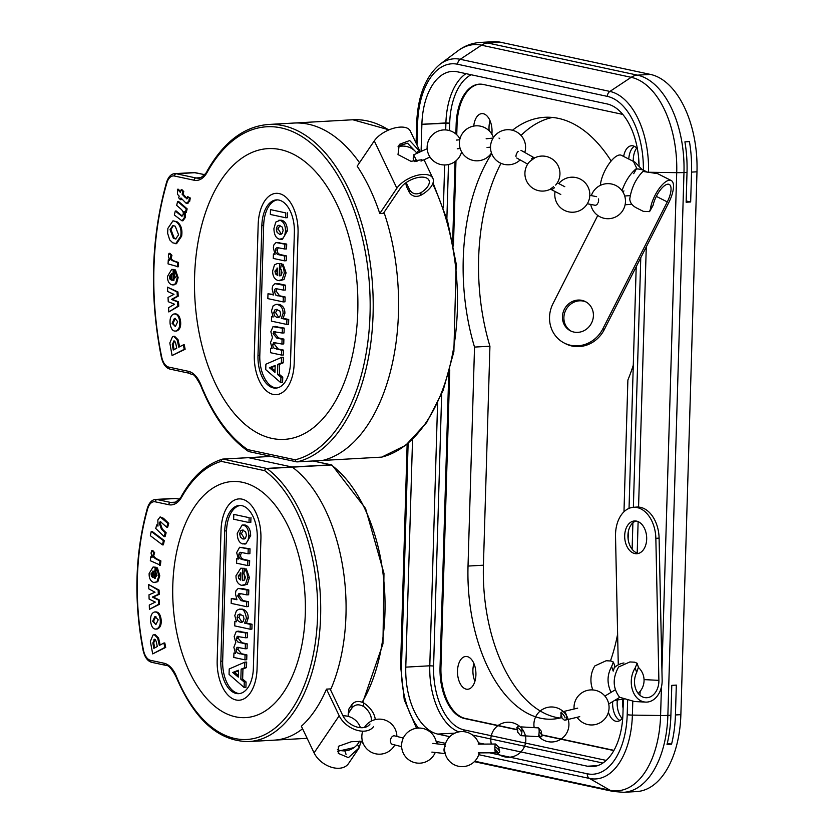 <?xml version="1.0" encoding="UTF-8"?>
<svg xmlns="http://www.w3.org/2000/svg" width="834" height="834" viewBox="0 0 834 834"><rect width="100%" height="100%" fill="white"/><g stroke="black" fill="none" stroke-linecap="round" stroke-linejoin="round"><path stroke-width="1.25" d="M611.155 161.004A2.189 1.22 -93.2 0 0 611.134 160.972A161.483 90.301 86.8 0 0 544.738 117.292A161.483 90.301 86.8 0 1 611.134 160.972A2.189 1.22 -93.2 0 1 611.155 161.004M500.807 42.294L650.489 74.424A87.58 48.977 86.8 0 1 696.984 171.804L680.867 714.655A87.58 48.977 86.8 0 1 636.676 791.57A87.58 48.977 86.8 0 0 680.867 714.655L675.436 714.957A87.58 48.977 86.8 0 1 671.558 744.178L667.023 744.428A87.58 48.977 -93.2 0 0 670.901 715.218L671.787 685.36L676.322 685.1L675.436 714.957A87.58 48.977 86.8 0 1 671.558 744.178L667.304 743.261L671.558 744.178L667.023 744.428A87.58 48.977 -93.2 0 0 670.901 715.218L671.787 685.36L676.322 685.1L675.436 714.957L680.867 714.655L696.984 171.804L691.542 172.106L690.656 201.964L686.132 202.224L687.018 172.367A87.58 48.977 -93.2 0 0 684.912 141.863L689.437 141.613A87.58 48.977 86.8 0 1 691.542 172.106L690.656 201.964L686.163 201.004L690.656 201.964L686.132 202.224L687.018 172.367A87.58 48.977 -93.2 0 0 684.912 141.863L689.437 141.613A87.58 48.977 86.8 0 1 691.542 172.106L696.984 171.804A87.58 48.977 86.8 0 0 650.489 74.424L637.478 75.143L487.796 43.024A87.58 48.977 -93.2 0 0 480.342 42.43L493.353 41.7A87.58 48.977 86.8 0 1 500.807 42.294L650.489 74.424L637.478 75.143L487.796 43.024A87.58 48.977 -93.2 0 0 480.342 42.43L493.353 41.7A87.58 48.977 86.8 0 1 500.807 42.294L487.796 43.024A16.419 13.459 -77.9 0 0 481.499 45.192L631.182 77.312L609.904 91.427L460.222 59.297A72.694 40.647 -93.2 0 0 440.133 64.155C425.674 76.217 417.855 95.806 416.687 122.952A5.473 0.688 -178.3 0 0 417.625 123.369A67.835 37.926 86.8 0 1 457.626 64.26A5.473 4.483 -77.9 0 1 460.222 59.297A72.694 40.647 -93.2 0 0 440.133 64.155L457.803 50.916A85.746 47.955 86.8 0 1 481.499 45.192L460.222 59.297A5.473 4.483 -77.9 0 0 457.626 64.26L607.308 96.379A5.473 4.483 -77.9 0 1 609.904 91.427L460.222 59.297L481.499 45.192L631.182 77.312A85.746 47.955 86.8 0 1 676.708 172.659L648.498 172.252A72.694 40.647 -93.2 0 0 609.904 91.427A5.473 4.483 -77.9 0 0 607.308 96.379A67.835 37.926 86.8 0 1 643.358 170.199A67.835 37.926 86.8 0 0 607.308 96.379L457.626 64.26A67.835 37.926 86.8 0 0 417.625 123.369A5.473 0.688 -178.3 0 1 416.687 122.952L416.083 143.146L416.687 122.952C417.855 95.806 425.674 76.217 440.133 64.155L457.803 50.916A85.746 47.955 86.8 0 1 481.499 45.192A16.419 13.459 -77.9 0 1 487.796 43.024L500.807 42.294M622.789 699.528A16.419 9.184 -93.2 0 0 623.102 708.473A16.419 9.184 -93.2 0 1 622.789 699.528M473.91 663.53A16.419 9.184 -93.2 0 0 474.911 681.326A16.419 9.184 -93.2 0 1 473.91 663.53M490.027 120.69A16.419 9.184 -93.2 0 0 489.141 130.792A16.419 9.184 -93.2 0 1 490.027 120.69M638.729 158.783A16.419 9.184 -93.2 0 0 639.063 164.767A16.419 9.184 -93.2 0 1 638.729 158.783M552.473 117.448A161.483 90.301 -93.2 0 0 521 135.483A161.483 90.301 -93.2 0 1 552.473 117.448M501.005 163.308A161.483 90.301 -93.2 0 0 489.933 346.225L483.428 565.202A136.849 76.53 -93.2 0 0 559.989 718.032A136.849 76.53 -93.2 0 1 483.428 565.202L489.933 346.225L474.525 347.08A161.483 90.301 86.8 0 1 491.726 153.644A161.483 90.301 86.8 0 0 474.525 347.08L489.933 346.225A161.483 90.301 -93.2 0 1 501.005 163.308M479.811 84.13A45.985 25.708 -93.2 0 0 457.053 124.475L456.751 134.764L457.053 124.475L456.146 124.527A45.985 25.708 86.8 0 1 479.352 84.151A45.985 25.708 86.8 0 1 483.261 84.463L622.779 114.404L483.261 84.463A45.985 25.708 86.8 0 0 479.352 84.151A45.985 25.708 86.8 0 0 456.146 124.527L455.864 133.982L456.146 124.527L457.053 124.475A45.985 25.708 -93.2 0 1 479.811 84.13M455.979 160.795L453.446 246.051L455.979 160.795M449.766 369.91L440.946 667.325A45.985 25.708 -93.2 0 0 465.351 718.46L517.403 729.625L464.444 718.512A45.985 25.708 86.8 0 1 440.039 667.377L448.755 373.569L440.039 667.377A45.985 25.708 86.8 0 0 464.444 718.512L517.476 729.886L465.351 718.46A45.985 25.708 -93.2 0 1 440.946 667.325L440.039 667.377L440.946 667.325L449.766 369.91M541.829 734.869L613.949 750.35L541.829 734.869M633.287 365.209A161.483 90.301 86.8 0 1 627.887 380.002L623.978 511.774L627.887 380.002A161.483 90.301 86.8 0 0 633.287 365.209M617.619 634.132A136.849 76.53 86.8 0 1 610.446 660.966A136.849 76.53 86.8 0 0 617.619 634.132M592.609 689.28A132.47 74.08 86.8 0 1 592.265 689.76A2.189 1.22 86.8 0 0 592.15 689.937A2.189 1.22 86.8 0 1 592.265 689.76A132.47 74.08 86.8 0 0 592.609 689.28M561.532 717.636A136.849 76.53 86.8 0 1 552.327 719.158A136.849 76.53 86.8 0 1 468.02 566.067L474.525 347.08L468.02 566.067L483.428 565.202L468.02 566.067A136.849 76.53 86.8 0 0 552.327 719.158A136.849 76.53 86.8 0 0 561.532 717.636M512.389 130.302A161.483 90.301 86.8 0 1 544.738 117.292A161.483 90.301 86.8 0 0 512.389 130.302M483.303 113.726A16.419 9.184 86.8 0 1 491.862 134.211A16.419 9.184 86.8 0 0 483.303 113.726A16.419 9.184 86.8 0 0 481.906 113.612A16.419 9.184 86.8 0 1 483.303 113.726M473.743 126.09A16.419 9.184 86.8 0 1 481.906 113.612A16.419 9.184 86.8 0 0 473.743 126.09M467.186 656.577A16.419 9.184 86.8 0 1 475.922 673.591A16.419 9.184 86.8 0 1 467.624 689.259A16.419 9.184 86.8 0 1 457.543 673.372A16.419 9.184 86.8 0 1 465.789 656.462A16.419 9.184 86.8 0 1 467.186 656.577A16.419 9.184 86.8 0 1 475.922 673.591A16.419 9.184 86.8 0 1 467.624 689.259A16.419 9.184 86.8 0 1 457.543 673.372A16.419 9.184 86.8 0 1 465.789 656.462A16.419 9.184 86.8 0 1 467.186 656.577M622.758 717.584A16.419 9.184 86.8 0 1 617.306 721.379A16.419 9.184 86.8 0 1 608.413 712.215A16.419 9.184 86.8 0 0 617.306 721.379A16.419 9.184 86.8 0 0 622.758 717.584M632.985 145.846A16.419 9.184 86.8 0 1 637.426 148.9A16.419 9.184 86.8 0 0 632.985 145.846A16.419 9.184 86.8 0 0 631.588 145.742A16.419 9.184 86.8 0 1 632.985 145.846M623.655 156.469A16.419 9.184 86.8 0 1 631.588 145.742A16.419 9.184 86.8 0 0 623.655 156.469M587.428 766.217L498.763 747.181L587.428 766.217L597.603 765.643L587.428 766.217A60.215 33.673 86.8 0 0 592.557 766.623A60.215 33.673 86.8 0 1 587.428 766.217M484.356 744.095L478.476 742.833L484.356 744.095M449.776 736.672L437.746 734.087A60.215 33.673 86.8 0 1 405.783 667.137L412.538 439.424L405.783 667.137A60.215 33.673 86.8 0 0 437.746 734.087L454.926 733.128L437.746 734.087L449.776 736.672M421.087 151.465L421.889 124.287A60.215 33.673 86.8 0 1 452.278 71.401A60.215 33.673 86.8 0 1 457.407 71.807L607.089 103.937A60.215 33.673 86.8 0 1 639.084 166.112A60.215 33.673 86.8 0 0 607.089 103.937L457.407 71.807A60.215 33.673 86.8 0 0 452.278 71.401A60.215 33.673 86.8 0 0 421.889 124.287L449.703 123.151A57.473 32.14 86.8 0 1 471.137 74.758A57.473 32.14 86.8 0 0 449.703 123.151L449.484 130.594L449.703 123.151L445.909 122.942L445.7 129.948L445.909 122.942A60.215 33.673 -93.2 0 1 465.977 73.653A60.215 33.673 -93.2 0 0 445.909 122.942L421.889 124.287L421.087 151.465M613.834 750.569L541.881 735.129L613.834 750.569M452.664 242.006L455.051 161.535L452.664 242.006M636.206 266.734L629.034 508.375L636.206 266.734M628.346 531.581L628.127 539.077L628.346 531.581M623.373 699.351L622.946 713.737A60.215 33.673 86.8 0 1 592.557 766.623A60.215 33.673 86.8 0 0 622.946 713.737L623.373 699.351M619.985 720.493A16.419 9.184 86.8 0 1 612.677 701.613A16.419 9.184 86.8 0 0 619.985 720.493M617.275 700.633A16.419 9.184 -93.2 0 0 622.143 718.47A16.419 9.184 -93.2 0 1 617.275 700.633M628.773 159.054A16.419 9.184 86.8 0 1 634.351 146.325A16.419 9.184 86.8 0 0 628.773 159.054M636.717 148.098A16.419 9.184 -93.2 0 0 633.267 161.327A16.419 9.184 -93.2 0 1 636.717 148.098M264.743 470.689A2.189 1.647 -53.7 0 1 266.953 468.572A2.189 1.22 -93.2 0 0 266.619 468.416A2.189 1.793 102.1 0 0 264.743 470.689A140.133 78.365 86.8 0 1 302.7 689.28A140.133 78.365 86.8 0 1 176.391 676.343A29.565 16.534 -93.2 0 0 164.048 663.228L150.547 660.33A14.23 7.954 86.8 0 1 143.469 650.186A181.416 101.446 86.8 0 1 147.67 508.813A14.23 7.954 86.8 0 1 155.249 501.818L168.749 504.716A29.565 16.534 -93.2 0 0 181.708 497.033A140.133 78.365 86.8 0 1 221.281 461.358A2.189 1.793 -77.9 0 1 223.158 459.086A2.189 1.22 -93.2 0 0 222.97 459.065A2.189 1.22 -93.2 0 0 222.814 459.096A2.189 1.804 73.8 0 0 221.281 461.358L264.743 470.689M176.391 676.343A2.189 0.949 -22.1 0 0 176.172 677.062C194.551 719.971 218.758 741.468 248.782 741.572A142.322 79.584 -93.2 0 0 320.173 625.615A142.322 79.584 -93.2 0 0 266.953 468.572L292.327 467.155A2.189 1.22 -93.2 0 0 291.994 466.998L266.619 468.416L223.158 459.086L248.532 457.668A2.189 1.22 -93.2 0 0 248.344 457.657A2.189 1.22 -93.2 0 0 248.188 457.678L223.126 459.075M235.563 716.823A118.24 66.115 86.8 0 1 172.721 594.277A118.24 66.115 86.8 0 1 232.467 481.51A118.24 66.115 86.8 0 1 305.056 595.883A118.24 66.115 86.8 0 1 245.623 717.615A118.24 66.115 86.8 0 1 235.563 716.823A118.24 66.115 -93.2 0 0 245.623 717.615A118.24 66.115 -93.2 0 0 305.056 595.883A118.24 66.115 -93.2 0 0 232.467 481.51A118.24 66.115 -93.2 0 0 172.721 594.277A118.24 66.115 -93.2 0 0 235.563 716.823M160.149 516.903L163.485 518.289L168.729 523.345L167.676 527.192L166.769 527.244L160.305 521.584L159.179 522.949L161.41 529.1L165.236 532.79L164.173 536.637L155.729 528.495L156.709 524.92L157.96 526.118L157.845 519.957L160.149 516.903L167.832 523.398L166.769 527.244M160.774 521.698L160.086 522.897L162.317 529.048L166.143 532.738L165.08 536.585L164.173 536.637M156.709 524.92L157.678 524.93M151.819 550.492L152.726 550.44L154.676 552.775L154.05 554.568C153.185 556.059 154.53 557.717 158.074 559.541L160.889 560.917L160.389 565.171L150.328 560.729L150.798 556.778L152.09 557.425L151.027 553.046L151.819 550.492L153.769 552.817L153.143 554.62C152.278 556.111 153.623 557.769 157.167 559.583L159.982 560.969L159.482 565.223M150.798 556.778L151.746 556.758M153.102 566.995L156.052 567.266L155.447 578.139L154.54 578.191L157.042 575.324L155.864 572.166L156.521 567.954L157.428 567.902L159.784 575.867L157.845 581.736L153.654 582.455C150.485 581.173 148.973 578.181 149.14 573.469L153.102 566.995L155.145 567.318L154.54 578.191L155.155 578.254M163.902 643.004L164.809 642.962L165.705 647.413L152.685 653.898L150.36 641.356L153.008 635.028L154.227 634.653L157.636 638.02L159.336 645.433L163.902 643.004L164.798 647.465L152.685 653.898M154.227 634.653L155.134 634.601L158.543 637.968L160.159 644.995M155.301 611.979C158.335 611.614 160.264 614.043 161.098 619.255C161.66 624.541 160.357 627.804 157.199 629.024L156.292 629.076C153.393 629.451 151.517 627.012 150.641 621.757C150.235 616.368 151.486 613.126 154.394 612.031L155.958 611.875M148.681 584.53L159.085 590.097L159.211 594.329L153.279 597.008L159.377 600.021L159.502 604.285L149.411 609.331L149.286 605.067L155.312 602.106L149.109 599.073L148.984 594.819L155.02 592.223L148.817 588.877L148.681 584.53L158.179 590.149L158.304 594.381L152.372 597.061L158.47 600.073L158.596 604.337L149.411 609.331M151.225 531.456L152.132 531.404L164.277 540.578L163.401 544.831L162.505 544.883L150.349 535.699L151.225 531.456L163.381 540.63L162.505 544.883M181.708 497.033A2.189 1.366 29.4 0 1 181.614 495.855C192.779 476.287 206.394 464.058 222.48 459.159A2.189 2.189 0 0 1 222.97 459.065L248.344 457.657A2.189 1.22 -93.2 0 1 248.532 457.668L291.994 466.998A2.189 1.22 -93.2 0 1 292.327 467.155A142.322 79.584 86.8 0 1 331.004 688.863L330.097 688.915L342.816 715.551A16.419 10.978 -145.9 0 0 356.42 726.873A16.419 10.978 -145.9 0 0 370.015 723.995M326.48 689.124L339.188 715.76L314.084 752.862L301.366 726.226A142.322 79.584 -93.2 0 0 326.48 689.124L331.004 688.863A142.322 79.584 86.8 0 0 292.327 467.155L331.296 464.986A2.189 1.22 -93.2 0 0 330.962 464.83A2.189 1.793 -77.9 0 1 331.828 465.049M307.141 738.319L274.157 740.154A142.322 79.584 86.8 0 0 302.575 728.76A142.322 79.584 86.8 0 1 274.157 740.154L248.782 741.572M164.277 540.578L163.381 540.63M159.502 604.285L158.596 604.337M159.377 600.021L158.47 600.073M153.279 597.008L152.372 597.061M159.211 594.329L158.304 594.381M159.085 590.097L158.179 590.149M158.22 619.818L155.885 624.572L152.612 621.247L154.936 616.514L158.22 619.818M155.927 616.441L153.519 621.194L155.812 624.593M154.394 612.031C157.428 611.666 159.357 614.085 160.191 619.297C160.753 624.593 159.461 627.856 156.292 629.076L157.199 629.024M154.895 639.532L153.977 639.595C155.02 638.521 155.958 640.022 156.792 644.088L157.282 646.527L153.842 648.352L152.841 642.962L154.446 639.449M154.884 639.542L153.748 642.91L154.665 647.914M165.705 647.413L164.798 647.465M158.543 637.968L157.636 638.02M151.037 573.761L153.393 571.186L153.029 577.67L151.486 576.284L151.037 573.761L151.944 573.719L152.393 576.231L153.936 577.628M152.778 571.123L153.393 571.186M154.3 571.134L151.944 573.719M156.521 567.954L158.877 575.919L156.938 581.788L154.988 582.632M156.052 567.266L155.145 567.318M160.889 560.917L159.982 560.969M154.676 552.775L153.769 552.817M168.729 523.345L167.832 523.398M166.143 532.738L165.236 532.79M233.801 514.38L233.656 519.217L248.991 522.511L249.137 517.674L233.801 514.38L249.137 517.674M250.951 517.57L250.805 522.407L248.991 522.511M229.058 674.383L244.101 687.456L244.258 682.056L240.838 679.22L241.141 669.139L244.685 667.7L244.852 662.154L229.214 668.962L229.058 674.383M244.852 662.154L246.666 662.05L246.499 667.596L242.944 669.045L242.652 679.116L246.072 681.951L245.915 687.352L244.101 687.456M246.072 681.951L244.258 682.056M242.652 679.116L240.838 679.22M242.944 669.045L241.141 669.139M232.707 672.475L238.493 670.223L238.284 677.114L232.707 672.475L234.521 672.381L238.336 675.54M238.472 670.838L234.521 672.381M246.499 667.596L244.685 667.7M236.512 621.747L234.875 621.393L234.74 625.907L250.085 629.201L250.231 624.353L244.623 623.154L246.405 618.182C245.269 611.833 243.392 608.862 240.765 609.268L239.285 609.143L236.47 610.571L234.792 615.648L236.512 621.747M240.244 622.279L237.826 620.579L237.085 617.473L238.013 614.794L239.556 614.095L243.299 615.888L244.028 618.859L243.048 621.643L240.244 622.279L242.235 622.206M240.546 614.178L238.899 617.369L242.058 622.174M239.285 609.143L242.569 609.164C246.374 610.415 248.251 613.386 248.219 618.077L246.437 623.05L252.045 624.259L250.231 624.353M246.437 623.05L244.623 623.154M252.045 624.259L251.899 629.097L250.085 629.201M236.21 621.32L234.875 621.393M245.248 648.789L247.062 648.685L247.198 643.848L241.86 642.701L238.19 638.291L238.889 636.363L237.075 636.457L245.571 637.781L245.717 632.943L236.293 631.421L234.177 636.509L235.772 642.451L233.854 647.236L235.459 653.335L233.937 653.001L233.801 657.453L244.915 659.84L245.06 654.992L237.377 652.959L236.366 651.458L236.053 649.352L237.054 647.288L245.248 648.789L245.394 643.952L237.763 641.919L236.7 640.387L236.376 638.396L237.753 636.259M238.107 631.317L247.531 632.839L247.385 637.687L245.571 637.781M247.531 632.839L245.717 632.943M238.858 631.15L236.293 631.421M235.219 652.928L233.937 653.001M238.524 647.361L237.867 649.259L241.474 653.741L246.874 654.899L246.728 659.736L244.915 659.84M246.874 654.899L245.06 654.992M247.198 643.848L245.394 643.952M235.449 593.808L236.939 599.75L231.299 598.541L231.164 603.378L246.499 606.672L246.645 601.825L241.078 600.636L237.638 595.903L239.056 593.37L246.843 594.882L246.989 590.034L238.253 588.408L235.907 590.879L235.449 593.808M240.265 593.474L239.452 595.799L242.892 600.532L248.449 601.731L246.645 601.825M248.449 601.731L248.313 606.568L246.499 606.672M236.627 599.187L231.299 598.541M238.441 588.397L242.277 588.533L248.803 589.94L246.989 590.034M248.803 589.94L248.657 594.778L246.843 594.882M242.892 568.465L240.745 568.225L235.98 575.721C235.939 580.954 237.826 584.165 241.62 585.364L245.498 584.384L247.604 577.722L246.906 572.531L244.539 569.069L243.903 573.782L245.405 577.201L244.602 579.839L242.527 580.589L242.892 568.465L244.706 568.361L244.685 569.059M240.745 568.225L244.706 568.361M244.539 569.069L246.353 568.965L249.418 577.618L247.312 584.29L242.986 585.478M247.312 584.29L245.498 584.384M240.932 573.26L240.046 575.814L240.776 578.765M238.232 575.919L240.943 572.875L240.734 580.12L238.858 578.692L238.232 575.919L240.046 575.814M240.317 572.833L240.943 572.875M243.664 580.527L242.527 580.589M244.529 574.313L244.352 580.11M243.299 525.097L242.162 525.003L237.242 533.291C237.367 539.244 239.149 542.788 242.611 543.914L245.894 543.424L248.021 540.39L248.845 535.762C248.751 529.851 246.906 526.296 243.299 525.097L245.102 524.993C248.709 526.191 250.565 529.746 250.659 535.657L245.811 543.935L243.997 544.039M242.903 539.004L240.421 537.169L239.639 533.802L240.609 530.81L242.246 529.986L245.665 531.894L246.447 535.272L245.477 538.253L242.903 539.004L244.623 538.91M243.226 530.08L241.453 533.708L244.664 538.889M242.162 525.003L245.102 524.993M236.731 558.707L236.595 563.2L247.719 565.588L247.865 560.74L242.819 559.666C239.858 559.103 238.545 557.487 238.858 554.798L239.202 553.192L240.411 552.306L248.063 553.766L248.209 548.928L239.619 547.26L236.668 552.64L238.368 559.061L236.731 558.707L238.107 558.634M241.589 552.4L240.672 554.693C240.348 557.383 241.672 559.009 244.633 559.562L249.668 560.646L249.533 565.483L247.719 565.588M249.668 560.646L247.865 560.74M239.608 547.26L250.023 548.824L249.877 553.672L248.063 553.766M250.023 548.824L248.209 548.928M239.629 693.575A29.013 16.221 86.8 0 1 222.668 661.112L226.535 530.831A29.013 16.221 86.8 0 1 240.275 505.446M257.237 537.909L253.369 668.19A29.013 16.221 86.8 0 1 238.722 693.669A29.013 16.221 86.8 0 1 220.854 661.216L224.721 530.935A29.013 16.221 86.8 0 1 239.358 505.456A29.013 16.221 86.8 0 1 257.237 537.909M221.041 530.143A35.581 19.901 86.8 0 1 238.993 498.899A35.581 19.901 86.8 0 1 260.917 538.701L257.049 668.983A35.581 19.901 86.8 0 1 239.087 700.226A35.581 19.901 86.8 0 1 217.174 660.424L221.041 530.143A35.581 19.901 86.8 0 1 238.993 498.899A35.581 19.901 86.8 0 1 260.917 538.701L257.049 668.983A35.581 19.901 86.8 0 1 239.087 700.226A35.581 19.901 86.8 0 1 217.174 660.424L221.041 530.143M271.175 456.386L248.344 457.657A2.189 1.22 -93.2 0 0 248.188 457.678M362.196 702.134A142.322 79.584 86.8 0 0 331.296 464.986A2.189 1.647 -53.7 0 1 332.161 465.216A2.189 2.189 0 0 0 331.359 464.861L313.271 460.973M248.501 457.668L271.248 456.396L248.532 457.668L291.994 466.998L330.962 464.83L313.073 460.983M361.007 741.145L359.225 747.733L348.414 757.647L338.25 753.363L338.406 746.294L351.302 741.728L362.467 741.27M362.8 742.343L362.363 743.084L362.832 742.427M348.925 712.507L348.81 709.109L348.132 715.103L348.925 712.507L352.031 707.91C355.013 704.313 358.912 703.865 363.749 706.565A16.419 10.978 -145.9 0 1 371.172 721.16M348.81 709.109L351.844 704.636L352.031 707.91M375.269 719.617A20.798 13.897 34.1 0 0 363.53 702.843C358.589 700.55 354.69 701.144 351.844 704.636M339.188 715.76A20.798 13.897 34.1 0 0 356.42 730.094A20.798 13.897 34.1 0 0 373.642 726.456M314.084 752.862A20.798 13.897 34.1 0 0 331.307 767.197A20.798 13.897 34.1 0 0 348.529 763.558L359.496 747.347M348.383 716.427L348.132 715.103M361.497 741.155L362.363 743.084M346.006 754.405A16.419 10.978 34.1 0 0 344.744 750.84M359.225 747.733L357.432 744.408M337.562 751.309L354.033 747.608M622.008 190.715C625.333 181.103 630.233 173.618 636.738 168.28L633.85 162.307L634.987 162.192L642.378 169.844M564.045 342.93L565.504 343.691A30.107 27.929 117.4 0 0 604.296 329.576L668.732 202.672A20.798 7.767 116.8 0 0 671.234 180.53L657.64 173.66L642.972 171.429C635.862 178.612 631.453 187.796 629.753 198.972C630.045 202.954 632.558 206.061 637.28 208.312L643.295 211.346L649.571 211.617L653.053 205.445A16.419 6.13 -63.2 0 1 660.33 189.964A16.419 6.13 -63.2 0 1 669.254 184.439A16.419 6.13 -63.2 0 1 667.283 201.922L602.846 328.825A30.107 27.929 117.4 0 1 564.045 342.93A30.107 27.929 117.4 0 1 553.005 303.607L597.78 215.433M671.234 180.53A20.798 7.767 116.8 0 0 659.204 188.505A20.798 7.767 116.8 0 0 650.353 209.261L649.571 211.617M634.987 162.192L621.393 155.312A20.798 7.767 116.8 0 0 609.362 163.297A20.798 7.767 116.8 0 0 600.511 184.043L600.501 185.325M636.738 168.28L633.725 173.67M564.337 309.341A16.419 15.231 117.4 0 1 585.489 301.637A16.419 15.231 117.4 0 1 591.442 323.238A16.419 15.231 117.4 0 1 570.352 330.785A16.419 15.231 117.4 0 1 564.337 309.341M586.208 302.044A16.419 15.231 -62.6 0 0 565.786 310.092A16.419 15.231 -62.6 0 0 571.092 331.15M248.949 451.611A2.189 2.189 0 0 1 248.188 451.277C228.693 437.558 212.837 415.582 200.608 385.339A2.189 0.938 158.2 0 1 200.827 384.63A167.509 93.669 86.8 0 0 247.615 449.578A2.189 1.793 102.1 0 0 248.949 451.611L296.56 461.827A2.189 1.793 -77.9 0 1 295.205 459.795L247.615 449.578A2.189 1.668 124.5 0 0 248.188 451.277A2.189 1.668 124.5 0 0 248.532 451.444M296.956 461.859A2.189 1.793 -77.9 0 1 296.56 461.827A2.189 2.189 0 0 0 297.144 461.88A2.189 1.22 86.8 0 1 296.956 461.859M322.393 460.451A2.189 1.22 -93.2 0 0 322.518 460.462A2.189 1.22 -93.2 0 0 322.643 460.441L297.269 461.859A2.189 1.22 86.8 0 1 297.144 461.88L381.711 457.115M388.759 129.968A169.698 94.888 86.8 0 0 352.824 119.762L293.922 123.046A169.698 94.888 86.8 0 1 359.517 162.703A169.698 94.888 86.8 0 0 293.922 123.046L268.548 124.464A169.698 94.888 -93.2 0 1 372.12 279.776A169.698 94.888 -93.2 0 1 297.269 461.859A2.189 1.804 -103.8 0 1 295.205 459.795A167.509 93.669 86.8 0 0 357.994 221.761A167.509 93.669 86.8 0 0 207.124 172.377A2.189 1.355 -151 0 1 207.02 171.21C207.635 171.929 199.952 179.654 198.273 178.142A27.366 15.304 86.8 0 1 195.948 177.955A2.189 1.793 102.1 0 0 194.072 180.227A29.565 16.534 -93.2 0 0 207.124 172.377M344.765 223.449L344.838 223.606A27.366 15.304 86.8 0 1 344.828 223.637A145.606 81.43 86.8 0 1 284.29 439.382A145.606 81.43 86.8 0 1 194.885 298.53A145.606 81.43 86.8 0 1 268.079 148.619A145.606 81.43 86.8 0 1 327.428 187.202A27.366 15.304 86.8 0 1 327.449 187.202L327.522 187.348A145.606 81.43 86.8 0 1 344.765 223.449A145.606 81.43 -93.2 0 0 327.522 187.348L327.449 187.202A27.366 15.304 -93.2 0 0 327.428 187.202A145.606 81.43 -93.2 0 0 268.079 148.619A145.606 81.43 -93.2 0 0 194.885 298.53A145.606 81.43 -93.2 0 0 284.29 439.382A145.606 81.43 -93.2 0 0 344.828 223.637A27.366 15.304 -93.2 0 0 344.838 223.606L344.765 223.449M185.284 212.503L185.252 217.611L182.927 220.77L182.02 220.822L174.337 214.984L175.286 211.033L181.812 216.204L182.959 214.692C183.855 212.816 182.969 210.752 180.3 208.531L176.662 205.383L177.621 201.442L186.243 208.907L185.357 212.566L184.064 211.45L184.345 217.664L182.02 220.822M175.286 211.033L176.193 210.981L182.25 216.037M177.621 201.442L178.528 201.39L187.15 208.854L186.263 212.514L185.357 212.566M172.972 220.833L176.912 221.708C180.999 224.554 182.583 229.36 181.656 236.116L176.589 243.674L172.732 242.819L169.698 239.879L167.644 233.332L167.884 228.36L172.972 220.833L176.005 221.761C180.092 224.607 181.676 229.402 180.749 236.168L175.682 243.716M167.467 287.157L177.965 291.963L178.195 296.195L172.367 299.354L178.507 301.877L178.747 306.151L168.812 311.947L168.583 307.683L174.514 304.233L168.26 301.699L168.03 297.446L173.972 294.35L167.697 291.493L167.467 287.157L177.058 292.015L177.298 296.247L171.46 299.406L177.6 301.929L177.84 306.203L168.812 311.947M174.692 313.97C177.715 313.511 179.664 315.888 180.551 321.08C181.155 326.365 179.883 329.659 176.735 330.973L175.828 331.025C172.94 331.484 171.043 329.107 170.126 323.873C169.667 318.484 170.887 315.2 173.785 314.022L175.432 313.845M183.365 344.859L184.272 344.807L185.138 349.279L172.075 355.524L169.823 342.951L172.513 336.675L173.691 336.331L177.131 339.751L178.778 347.194L183.365 344.859L184.231 349.321L172.075 355.524M173.691 336.331L174.587 336.279L178.038 339.699L179.612 346.777M174.556 269.976L177.225 277.649L175.547 283.789L172.304 284.894C169.104 284.029 167.488 281.225 167.457 276.471L171.679 269.403L173.159 269.518L173.003 280.505L175.38 277.295L174.077 274.282L174.556 269.976L175.463 269.924L178.132 277.607L176.454 283.737L173.211 284.842M171.679 269.403L174.066 269.476L173.91 280.401M168.979 253.359L169.886 253.307L171.94 255.319L171.418 257.216C170.647 258.863 172.054 260.302 175.661 261.532L178.518 262.449L178.247 266.786L168.041 263.867L168.301 259.833L169.625 260.26L168.332 256.048L168.979 253.359L171.043 255.371L170.511 257.268C169.74 258.915 171.147 260.344 174.754 261.584L177.611 262.502L177.34 266.838M168.301 259.833L169.354 259.833M181.134 189.808L182.875 191.643L182.093 194.207L185.429 197.721L187.316 198.325L187.577 196.584L189.37 198.054L188.786 201.369L186.138 203.267L180.947 197.96L180.415 199.68L178.674 197.846L179.206 196.126L177.559 194.395L177.413 189.287L180.352 192.373L181.134 189.808L182.041 189.756L183.782 191.591L183 194.155L187.223 198.565M187.577 196.584L190.277 198.002L189.693 201.317L187.045 203.215M181.614 198.669L181.322 199.628L180.415 199.68M177.413 189.287L178.32 189.235L180.582 191.612M322.424 460.462L322.487 460.483A169.698 94.888 86.8 0 0 384.318 213.254L379.783 213.504A169.698 94.888 -93.2 0 0 357.181 166.164L374.278 140.894L396.88 188.234A20.798 10.206 -25.5 0 1 416.374 175.557A20.798 10.206 -25.5 0 1 432.877 178.309A20.798 10.206 -25.5 0 1 420.628 195.396L421.034 192.633A16.419 8.059 -25.5 0 0 428.926 180.196A16.419 8.059 -25.5 0 0 415.895 178.017A16.419 8.059 -25.5 0 0 400.508 188.036L383.411 213.306L384.318 213.254A169.698 94.888 86.8 0 1 322.643 460.441M187.15 208.854L186.243 208.907M178.601 234.854L175.609 238.972L173.357 238.263L170.042 229.621L172.93 225.493L175.234 226.233L178.601 234.854M173.399 225.514L170.939 229.569L174.264 238.211L176.047 238.91M178.747 306.151L177.84 306.203M178.507 301.877L177.6 301.929M172.367 299.354L171.46 299.406M178.195 296.195L177.298 296.247M177.965 291.963L177.058 292.015M177.673 321.705L175.39 326.532L172.085 323.29L174.358 318.494L174.994 318.379L177.673 321.705M175.421 318.4L172.992 323.248L175.244 326.563M173.785 314.022C176.808 313.563 178.757 315.94 179.644 321.132C180.248 326.417 178.976 329.711 175.828 331.025L176.735 330.973M174.097 349.582L173.201 344.557L174.358 341.21L173.451 341.262C174.504 340.209 175.432 341.721 176.245 345.797L176.714 348.247L173.263 350.009L172.294 344.609L173.899 341.127M185.138 349.279L184.231 349.321M178.038 339.699L177.131 339.751M169.354 276.523L171.585 273.625L171.491 280.182L169.907 278.994L169.354 276.523L170.251 276.471L170.814 278.942L172.398 280.13M172.492 273.583L170.251 276.471M174.108 284.894L172.304 284.894M174.066 269.476L173.159 269.518M178.518 262.449L177.611 262.502M171.94 255.319L171.043 255.371M188.004 203.59L186.138 203.267M186.806 198.93L187.316 198.325M183.782 191.591L182.875 191.643M190.277 198.002L189.37 198.054M183 194.155L182.093 194.207M270.487 209.626L270.341 214.463L285.676 217.757L285.822 212.91L270.487 209.626L285.822 212.91M287.636 212.816L287.49 217.653L285.676 217.757M265.733 369.618L280.787 382.702L280.943 377.302L277.524 374.466L277.816 364.385L281.371 362.946L281.538 357.4L265.9 364.197L265.733 369.618M281.538 357.4L283.341 357.296L283.185 362.842L279.63 364.291L279.338 374.362L282.757 377.197L282.59 382.597L280.787 382.702M282.757 377.197L280.943 377.302M279.338 374.362L277.524 374.466M279.63 364.291L277.816 364.385M269.392 367.721L275.178 365.469L274.97 372.35L269.392 367.721L271.206 367.617L275.022 370.786M275.157 366.074L271.206 367.617M283.185 362.842L281.371 362.946M273.198 316.983L271.561 316.639L271.425 321.142L286.771 324.436L286.917 319.599L281.308 318.39L283.091 313.428C283.122 308.726 281.246 305.755 277.441 304.514L275.971 304.379L273.156 305.817L271.477 310.894L273.198 316.983M276.93 317.514L274.511 315.825L273.771 312.719L274.699 310.029L276.242 309.341L279.974 311.134L280.714 314.105L279.734 316.889L276.93 317.514L278.921 317.452M277.232 309.424L275.574 312.614L278.744 317.42M275.971 304.379L279.254 304.41C283.06 305.661 284.936 308.632 284.894 313.323L283.112 318.296L288.731 319.495L286.917 319.599M283.112 318.296L281.308 318.39M288.731 319.495L288.585 324.343L286.771 324.436M272.895 316.566L271.561 316.639M281.934 344.035L283.748 343.931L283.883 339.094L278.546 337.947L274.876 333.537L275.564 331.598L273.761 331.703L282.257 333.027L282.403 328.189L272.979 326.667L270.862 331.744L272.457 337.687L270.539 342.482L272.134 348.57L270.623 348.247L270.487 352.699L281.6 355.076L281.746 350.238L274.063 348.205L273.041 346.694L272.739 344.598L273.729 342.534L281.934 344.035L282.069 339.188L276.732 338.041L273.062 333.631L274.438 331.494M274.793 326.563L284.217 328.085L284.071 332.922L282.257 333.027M284.217 328.085L282.403 328.189M275.533 326.396L272.979 326.667M271.905 348.174L270.623 348.247M275.21 342.607L274.553 344.494L278.16 348.977L283.56 350.134L283.414 354.982L281.6 355.076M283.56 350.134L281.746 350.238M283.883 339.094L282.069 339.188M272.124 289.044L273.625 294.986L267.985 293.776L267.839 298.624L283.185 301.908L283.32 297.071L275.647 294.986L274.323 291.139L274.647 289.471L275.731 288.606L283.529 290.117L283.675 285.28L274.939 283.654L272.593 286.114L272.124 289.044M276.951 288.72L276.137 291.045L279.567 295.778L285.134 296.967L283.32 297.071M285.134 296.967L284.988 301.814L283.185 301.908M273.312 294.433L267.985 293.776M275.126 283.633L278.963 283.779L285.489 285.176L283.675 285.28M285.489 285.176L285.343 290.023L283.529 290.117M279.578 263.7L277.43 263.471L274.49 264.878L272.666 270.967C272.624 276.2 274.511 279.411 278.306 280.61L282.184 279.63L284.29 272.958L283.591 267.777L281.225 264.305L280.589 269.028L282.09 272.447L281.287 275.084L279.213 275.825L279.578 263.7L281.381 263.607L281.36 264.305M277.43 263.471L281.381 263.607M281.225 264.305L283.039 264.211L286.104 272.864L283.998 279.526L279.661 280.724M283.998 279.526L282.184 279.63M277.618 268.506L276.732 271.06L277.461 274.011M274.918 271.154L277.628 268.121L277.42 275.356L275.543 273.938L274.918 271.154L276.732 271.06M277.003 268.068L277.628 268.121M280.349 275.762L279.213 275.825M281.214 269.559L281.037 275.356M279.974 220.343L275.762 222.105L273.927 228.537C274.042 234.49 275.835 238.034 279.286 239.16L282.58 238.67L284.696 235.636L285.53 231.008C285.437 225.097 283.581 221.542 279.974 220.343L281.788 220.239C285.395 221.437 287.25 224.992 287.344 230.903L282.497 239.181L280.683 239.285M279.588 234.25L277.107 232.415L276.325 229.048L277.295 226.056L278.931 225.232L282.351 227.14L283.133 230.507L282.163 233.499L279.588 234.25L281.308 234.156M279.911 225.326L278.129 228.954L281.35 234.135M278.848 220.249L281.788 220.239M273.416 253.953L273.281 258.436L284.404 260.823L284.54 255.986L279.505 254.902C276.544 254.349 275.22 252.723 275.543 250.033L275.887 248.438L277.096 247.542L284.748 249.012L284.894 244.174L276.002 242.538L273.792 245.029L273.354 247.875L275.053 254.307L273.416 253.953L274.793 253.88M278.275 247.646L277.357 249.939C277.034 252.629 278.358 254.245 281.319 254.808L286.354 255.882L286.208 260.729L284.404 260.823M286.354 255.882L284.54 255.986M276.294 242.506L286.708 244.07L286.562 248.918L284.748 249.012M286.708 244.07L284.894 244.174M276.763 388.018A29.013 16.221 86.8 0 1 259.801 355.555L263.669 225.263A29.013 16.221 86.8 0 1 277.409 199.889M294.371 232.342L290.503 362.634A29.013 16.221 86.8 0 1 275.866 388.112A29.013 16.221 86.8 0 1 257.987 355.649L261.855 225.368A29.013 16.221 86.8 0 1 276.502 199.889A29.013 16.221 86.8 0 1 294.371 232.342M258.175 224.575A35.581 19.901 86.8 0 1 276.137 193.332A35.581 19.901 86.8 0 1 298.051 233.134L294.183 363.416A35.581 19.901 86.8 0 1 276.231 394.67A35.581 19.901 86.8 0 1 254.307 354.867L258.175 224.575A35.581 19.901 86.8 0 1 276.137 193.332A35.581 19.901 86.8 0 1 298.051 233.134L294.183 363.416A35.581 19.901 86.8 0 1 276.231 394.67A35.581 19.901 86.8 0 1 254.307 354.867L258.175 224.575M405.751 182.875L406.367 186.243L406.241 182.531M421.034 192.633C416.051 194.979 412.194 193.936 409.452 189.516L409.098 191.945L406.367 186.243M409.452 189.516L406.658 183.647M421.952 159.721L410.974 161.306L398.006 154.582L399.288 144.386L409.713 140.55L420.232 151.851M374.278 140.894A20.798 10.206 -25.5 0 1 393.773 128.207A20.798 10.206 -25.5 0 1 410.265 130.969L420.096 151.548M409.098 191.945C411.704 196.271 415.551 197.418 420.628 195.396M416.75 153.008L418.991 150.099M414.936 150.975L407.534 143.198L398.381 145.96M396.88 188.234L379.783 213.504M597.488 203.871A4.378 2.773 101.2 0 1 594.903 205.247L587.313 203.746M598.468 198.909A4.378 2.773 101.2 0 1 598.03 202.902M560.782 194.478L550.398 189.12A4.378 3.232 -62.7 0 0 554.454 187.619M534.834 157.793L529.767 161.525M553.505 186.722L550.044 189.349L553.505 186.722M534.531 157.991A4.378 2.189 119.3 0 0 534.281 157.803A4.378 2.189 119.3 0 0 531.519 158.835M515.975 156.646A4.378 2.189 -60.7 0 1 518.195 151.361M499.691 138.621A4.378 3.388 84.1 0 0 499.003 138.069M414.613 161.577A3.284 2.054 -109.5 0 1 413.883 160.608A3.284 2.054 -109.5 0 1 414.352 156.021M415.947 161.567A3.284 2.054 70.5 0 0 415.426 158.189M416.979 161.525L413.633 154.832L427.175 148.702M561.876 717.511A1.095 0.584 76.6 0 1 560.928 715.78A1.095 0.584 76.6 0 1 561.876 717.511M561.324 717.438L563.565 719.534A4.378 2.325 -103.4 0 0 565.202 720.138A4.378 2.325 -103.4 0 0 565.796 719.815A4.378 2.325 -103.4 0 0 566.276 714.738A4.378 2.325 -103.4 0 0 563.169 711.621A4.378 2.325 -103.4 0 0 563.138 711.621L577.701 708.139M565.004 717.918A3.284 0.709 -128.4 0 0 563.419 714.853A3.284 0.709 -128.4 0 0 560.886 712.799A3.284 0.709 -128.4 0 0 560.855 712.83A3.284 0.709 -128.4 0 0 560.834 713.164L561.272 715.447M566.547 715.822A3.284 0.709 -128.4 0 0 564.462 712.809A3.284 0.709 -128.4 0 0 562.554 711.485L560.886 712.799M538.858 734.546A3.284 0.709 51.6 0 1 540.328 737.464A3.284 0.709 51.6 0 1 540.296 737.496A3.284 0.709 51.6 0 1 538.451 736.245A17.514 17.514 0 0 0 566.734 715.979A17.514 17.514 0 0 0 534.198 727.655M540.296 737.496L541.954 736.182A3.284 0.709 -128.4 0 0 541.985 736.151A3.284 0.709 -128.4 0 0 542.017 735.817A3.284 0.709 -128.4 0 0 539.15 731.72M517.799 730.021L517.737 732.189L517.633 730.48M517.674 732.158L520.531 735.525A4.378 0.959 -86.7 0 0 520.739 735.651A4.378 0.959 -86.7 0 0 520.781 735.651A4.378 0.959 -86.7 0 0 521.948 731.23A4.378 0.959 -86.7 0 0 521.25 726.904A4.378 0.959 -86.7 0 0 521.031 727.008L520.677 727.331M521.25 726.904L538.42 727.894A4.378 0.959 93.3 0 1 538.628 728.019A4.378 0.959 93.3 0 1 539.118 732.325A4.378 0.959 93.3 0 1 538.128 736.547A4.378 0.959 93.3 0 1 537.961 736.641A4.378 0.959 93.3 0 1 537.909 736.641L520.739 735.651M541.36 733.524L541.485 731.397L538.628 728.019M521.907 728.697A3.284 0.719 -132.4 0 0 518.508 725.987L516.944 727.415A3.284 0.719 -132.4 0 0 516.913 727.801L517.789 731.095M521.229 731.46A3.284 0.719 -132.4 0 0 518.946 728.603A3.284 0.719 -132.4 0 0 516.944 727.415M494.906 749.13A3.284 0.719 47.6 0 1 497.335 751.643A3.284 0.719 47.6 0 1 498.138 753.477A3.284 0.719 47.6 0 1 496.147 752.31A17.514 17.514 0 0 0 520.656 752.174A17.514 17.514 0 0 0 521.01 727.665A17.514 17.514 0 0 0 491.341 744.043M498.138 753.477L499.702 752.049A3.284 0.719 -132.4 0 0 499.733 751.674A3.284 0.719 -132.4 0 0 499.556 751.246A3.284 0.719 -132.4 0 0 495.646 747.201M498.888 749.453L498.878 747.295L495.709 744.084A4.378 0.719 89.6 0 0 495.584 744.022A4.378 0.719 89.6 0 0 495.511 744.043A4.378 0.719 89.6 0 0 494.896 748.64A4.378 0.719 89.6 0 0 495.646 752.779A4.378 0.719 89.6 0 0 495.761 752.716L497.095 751.33M498.878 747.295L499.013 748.963M445.127 746.566A3.284 0.646 87.5 0 0 444.605 749.036A3.284 0.646 87.5 0 0 445.075 752.706M444.762 746.711A4.378 2.554 96.5 0 0 445.085 753.196M401.634 746.659L392.439 744.366A4.378 2.94 -76 0 1 390.458 741.27A4.378 2.94 -76 0 1 391.344 737.683A4.378 2.94 -76 0 1 394.545 735.869L403.333 738.059M618.275 664.865L615.523 536.325A30.107 20.099 85.4 0 1 633.287 507.333L636.54 507.072A30.107 20.099 85.4 0 1 659.1 538.097L662.144 680.096A20.798 15.429 -87.1 0 1 645.662 702.103L634.559 701.54L619.641 697.287C612.75 688.227 612.417 678.125 618.62 666.971L629.879 661.946L634.737 662.196L637.124 663.28L635.195 667.94L636.655 672.444L638.417 667.263L637.124 663.28M624.51 698.955L614.783 700.341M611.072 692.345C606.871 683.526 607.048 674.956 611.603 666.616L613.209 671.109L614.814 666.043L613.386 662.05L611.603 666.616M592.891 689.979A20.798 15.429 -87.1 0 1 594.871 665.907L606.141 660.747L611.009 660.997L613.386 662.05M645.662 702.103A20.798 15.429 -87.1 0 1 632.401 689.749A20.798 15.429 -87.1 0 1 635.195 667.94M633.287 507.333A30.107 20.099 85.4 0 1 655.847 538.357L658.891 680.356A16.419 12.187 -87.1 0 1 645.881 697.724A16.419 12.187 -87.1 0 1 635.727 688.915A16.419 12.187 -87.1 0 1 636.655 672.444M640.199 691.271L639.876 695.202M646.684 537.899A16.419 10.957 85.4 0 1 636.988 553.713A16.419 10.957 85.4 0 1 624.76 538.211A16.419 10.957 85.4 0 1 634.382 520.969A16.419 10.957 85.4 0 1 646.684 537.899M636.019 521.021A16.419 10.957 -94.6 0 0 628.012 537.951A16.419 10.957 -94.6 0 0 638.604 553.401M606.214 760.41L464.111 729.906A2.742 2.241 -77.9 0 1 463.558 731.647A2.742 2.241 -77.9 0 0 464.111 729.906A57.473 32.14 86.8 0 1 433.597 666.001L429.791 665.793A60.215 33.673 -93.2 0 0 458.836 731.898A60.215 33.673 -93.2 0 1 429.791 665.793L405.783 667.137L429.791 665.793L437.579 403.458L429.791 665.793L433.597 666.001L441.666 394.221L433.597 666.001A57.473 32.14 86.8 0 0 464.111 729.906L606.214 760.41M472.617 735.077L602.878 763.037L472.617 735.077M446.878 218.612L448.483 164.527L446.878 218.612M444.658 164.955L443.386 207.77L444.658 164.955M632.38 715.103A5.473 0.688 -178.3 0 1 627.21 714.655A67.835 37.926 86.8 0 1 587.209 773.764A5.473 4.483 102.1 0 0 589.513 778.456A72.694 40.647 -93.2 0 0 632.38 715.103L632.787 701.352L632.38 715.103A5.473 0.688 -178.3 0 1 627.21 714.655A67.835 37.926 86.8 0 1 587.209 773.764L489.6 752.821L587.209 773.764A5.473 4.483 102.1 0 0 589.513 778.456A72.694 40.647 -93.2 0 0 632.38 715.103L660.591 715.509A85.746 47.955 86.8 0 1 610.019 790.236L589.513 778.456L478.726 754.676L589.513 778.456L610.019 790.236A16.419 13.459 102.1 0 0 613.251 791.476L623.665 792.3A87.58 48.977 -93.2 0 0 667.867 715.384L683.974 172.534A16.419 2.064 -178.3 0 1 676.708 172.659L661.935 670.265L676.708 172.659L648.498 172.252A72.694 40.647 -93.2 0 0 609.904 91.427L631.182 77.312A16.419 13.459 -77.9 0 1 637.478 75.143A87.58 48.977 -93.2 0 1 683.974 172.534A16.419 2.064 -178.3 0 1 676.708 172.659A85.746 47.955 86.8 0 0 631.182 77.312A16.419 13.459 -77.9 0 1 637.478 75.143A87.58 48.977 -93.2 0 1 683.974 172.534L687.018 172.367L683.974 172.534L667.867 715.384A16.419 2.064 1.7 0 1 660.591 715.509L632.38 715.103M437.527 741.645A5.473 4.483 102.1 0 0 437.902 743.959A5.473 4.483 102.1 0 1 437.527 741.645A67.835 37.926 86.8 0 1 436.088 741.28A67.835 37.926 86.8 0 0 437.527 741.645L445.564 743.365L437.527 741.645M401.508 666.22A5.473 0.688 -178.3 0 1 400.57 665.803L404.261 699.882L416.552 728.311L404.261 699.882L400.57 665.803L407.148 444.168L400.57 665.803A5.473 0.688 -178.3 0 0 401.508 666.22L408.128 443.365L401.508 666.22A67.835 37.926 86.8 0 0 418.47 728.134A67.835 37.926 86.8 0 1 401.508 666.22M416.979 145.022L417.625 123.369L416.979 145.022M647.82 172.242A5.473 0.688 1.7 0 0 648.498 172.252L648.498 172.252A5.473 0.688 1.7 0 1 647.82 172.242M637.197 553.057L638.125 521.625L637.197 553.057M638.563 507.062L646.277 246.895L638.563 507.062M640.773 257.748L633.36 507.322L640.773 257.748M632.902 522.803L632.12 549.252L632.902 522.803M627.648 700.06L627.21 714.655L627.648 700.06M661.445 686.966L660.591 715.509A85.746 47.955 86.8 0 1 610.019 790.236L474.775 761.213L610.019 790.236A16.419 13.459 102.1 0 0 613.251 791.476L474.327 761.661L613.251 791.476L623.665 792.3A87.58 48.977 -93.2 0 0 667.867 715.384L670.901 715.218L667.867 715.384A16.419 2.064 1.7 0 1 660.591 715.509L661.445 686.966M176.933 498.649A2.189 1.793 102.1 0 0 176.162 498.482L179.289 499.159M181.614 495.855C182.375 496.293 174.629 504.174 172.951 502.631A27.366 15.304 86.8 0 1 170.626 502.443L157.126 499.545A16.419 9.184 -93.2 0 0 155.729 499.43L174.765 498.378A16.419 9.184 86.8 0 1 176.162 498.482L157.126 499.545A2.189 1.793 102.1 0 0 155.249 501.818M175.036 502.193L170.626 502.443A2.189 1.793 102.1 0 0 168.749 504.716M152.299 662.404A2.189 1.793 -77.9 0 1 151.903 662.373C147.722 661.341 144.793 657.39 143.135 650.52C133.586 600.73 134.993 553.255 147.378 508.114A2.189 0.959 16 0 0 147.67 508.813M165.789 665.292A2.189 1.793 -77.9 0 1 165.393 665.271L151.903 662.373A2.189 1.793 -77.9 0 1 150.547 660.33M176.172 677.062C171.908 668.691 168.322 664.761 165.393 665.271A2.189 1.793 -77.9 0 1 164.048 663.228M155.843 616.462L154.936 616.514M161.098 619.255L160.191 619.297M153.748 642.91L152.841 642.962M154.311 646.152L153.404 646.204M159.648 642.472L158.741 642.524M152.393 576.231L151.486 576.284M157.845 581.736L156.938 581.788M159.784 575.867L158.877 575.919M158.074 559.541L157.167 559.583M154.05 554.568L153.143 554.62M163.485 518.289L162.578 518.341M162.317 529.048L161.41 529.1M160.086 522.897L159.179 522.949M238.899 617.369L237.085 617.473M242.569 609.164L240.765 609.268M248.219 618.077L246.405 618.182M238.19 638.291L236.376 638.396M240.421 631.317L238.607 631.421M241.474 653.741L239.66 653.835M237.867 649.259L236.053 649.352M241.86 642.701L240.046 642.806M242.892 600.532L241.078 600.636M242.277 588.533L240.463 588.637M239.452 595.799L237.638 595.903M249.418 577.618L247.604 577.722M240.672 578.587L238.858 578.692M241.453 533.708L239.639 533.802M250.659 535.657L248.845 535.762M244.633 559.562L242.819 559.666M240.672 554.693L238.858 554.798M243.111 547.344L241.297 547.448M224.721 530.935L226.535 530.831M220.854 661.216L222.668 661.112M363.749 706.565L363.53 702.843M623.957 190.892L622.977 192.154M653.053 205.445L650.353 209.261M656.337 196.386L667.283 201.922M604.296 329.576L602.846 328.825M200.827 384.63A29.565 16.534 -93.2 0 0 188.401 371.307L168.76 367.096A14.23 7.954 86.8 0 1 161.713 357.098A218.143 121.983 86.8 0 1 166.883 182.875A14.23 7.954 86.8 0 1 174.431 176.016L194.072 180.227M196.115 172.847A2.189 1.793 102.1 0 0 195.344 172.68L204.601 174.671M174.911 173.628L193.947 172.565A16.419 9.184 86.8 0 1 195.344 172.68L176.308 173.743A16.419 9.184 -93.2 0 0 174.911 173.628C171.22 173.858 168.447 176.704 166.602 182.156C151.006 237.648 149.265 296.07 161.379 357.442C163.068 364.229 165.976 368.117 170.115 369.139L189.745 373.351C193.113 376.051 192.654 370.504 200.608 385.339M188.401 371.307A2.189 1.793 102.1 0 0 189.745 373.351M168.76 367.096A2.189 1.793 102.1 0 0 170.115 369.139M166.883 182.875A2.189 0.97 -163.6 0 1 166.602 182.156M174.431 176.016A2.189 1.793 -77.9 0 1 176.308 173.743L195.948 177.955L200.358 177.705M180.165 214.411L179.258 214.463M185.252 217.611L184.345 217.664M174.264 238.211L173.357 238.263M170.939 229.569L170.042 229.621M181.656 236.116L180.749 236.168M176.912 221.708L176.005 221.761M175.265 318.442L174.358 318.494M180.551 321.08L179.644 321.132M173.201 344.557L172.294 344.609M173.743 347.799L172.836 347.851M179.112 344.233L178.205 344.286M170.814 278.942L169.907 278.994M176.454 283.737L175.547 283.789M178.132 277.607L177.225 277.649M175.661 261.532L174.754 261.584M171.418 257.216L170.511 257.268M189.693 201.317L188.786 201.369M186.336 197.668L185.429 197.721M275.574 312.614L273.771 312.719M279.254 304.41L277.441 304.514M284.894 313.323L283.091 313.428M274.876 333.537L273.062 333.631M277.107 326.563L275.293 326.657M278.16 348.977L276.346 349.081M274.553 344.494L272.739 344.598M278.546 337.947L276.732 338.041M279.567 295.778L277.764 295.882M278.963 283.779L277.149 283.883M276.137 291.045L274.323 291.139M286.104 272.864L284.29 272.958M277.357 273.833L275.543 273.938M278.129 228.954L276.325 229.048M287.344 230.903L285.53 231.008M281.319 254.808L279.505 254.902M277.357 249.939L275.543 250.033M279.797 242.59L277.983 242.694M261.855 225.368L263.669 225.263M257.987 355.649L259.801 355.555M432.669 183.866A169.698 94.888 86.8 0 1 452.81 352.573A169.698 94.888 86.8 0 1 381.399 457.199M658.891 680.356L644.046 679.606M659.1 538.097L655.847 538.357M457.803 50.916C464.569 45.807 472.086 42.982 480.342 42.43C472.086 42.982 464.569 45.807 457.803 50.916M623.665 792.3L636.676 791.57L623.665 792.3M174.765 498.378L179.331 499.107M147.378 508.114C149.203 502.558 151.996 499.67 155.729 499.43M332.193 465.236L365.573 508.5L383.974 573.375L382.952 643.838L362.748 702.395M268.548 124.464C244.091 126.414 223.585 141.999 207.02 171.21M193.947 172.565L204.643 174.619M352.824 119.762L389.061 129.843M433.034 182.844L447.556 220.958L456.188 263.805L453.873 351.677L443.083 390.625L426.685 422.546L405.741 445.273L381.607 457.168M432.877 178.309L424.016 159.753M646.976 172.148A17.514 17.514 0 0 0 636.53 168.968M630.243 195.604L624.697 196M631.818 204.278L625.104 204.757M590.743 204.424A17.514 17.514 0 0 0 625.406 202.725A17.514 17.514 0 0 0 591.348 195.615M596.602 196.657L589.815 195.312M555.079 191.539A17.514 17.514 0 0 0 587.772 202.933A17.514 17.514 0 0 0 558.77 183.595M564.795 186.701L557.31 182.834M555.642 185.085A17.514 17.514 0 0 0 534.823 157.803M529.569 161.692A17.514 17.514 0 0 0 550.054 189.349M534.281 157.803L520.969 150.328M527.682 164.142L516.684 157.97M524.774 152.466A17.514 17.514 0 0 0 492.581 139.028A17.514 17.514 0 0 0 520.155 159.919M493.134 138.069L486.139 138.788M490.528 147.138L487.046 147.503M493.447 137.579A17.514 17.514 0 0 0 477.006 125.798A17.514 17.514 0 0 0 461.442 151.548A17.514 17.514 0 0 0 491.487 153.008M459.743 139.768L456.438 140.081M460.18 148.525L457.261 148.806M459.951 138.903A17.514 17.514 0 0 0 427.206 149.067A17.514 17.514 0 0 0 461.598 151.851M416.979 153.32A17.514 17.514 0 0 0 398.037 146.742M421.014 161.108L430 157.042M638.177 693.408A17.514 17.514 0 0 0 638.458 667.471M623.968 662.978A17.514 17.514 0 0 0 614.794 667.315M608.726 703.99L619.766 697.328M604.89 696.077L615.315 689.781M577.076 717.303A17.514 17.514 0 0 0 608.299 702.301A17.514 17.514 0 0 0 574.105 709.004M560.928 715.78L561.188 715.04M565.202 720.138L579.734 716.667M541.506 733.18L542.017 735.817M539.431 735.327L538.128 736.547M498.857 748.379L499.733 751.674M478.257 752.894L495.646 752.779M478.195 744.126L495.584 744.022M478.914 744.126A17.514 17.514 0 0 0 458.523 731.96A17.514 17.514 0 0 0 444.741 751.288A17.514 17.514 0 0 0 479.227 752.883M431.876 752.091L445.2 753.613M432.877 743.386L445.137 744.793M436.547 743.803A17.514 17.514 0 0 0 401.654 744.303A17.514 17.514 0 0 0 435.254 752.476M390.375 739.821L390.458 741.27M390.593 738.924L391.344 737.683M360.424 727.675A17.514 17.514 0 0 0 342.962 715.853M337.395 749.63A17.514 17.514 0 0 0 359.527 741.165M362.727 731.168A17.514 17.514 0 0 0 394.784 744.96M396.88 736.453A17.514 17.514 0 0 0 364.448 727.467M616.43 700.623L614.47 700.529"/></g></svg>
